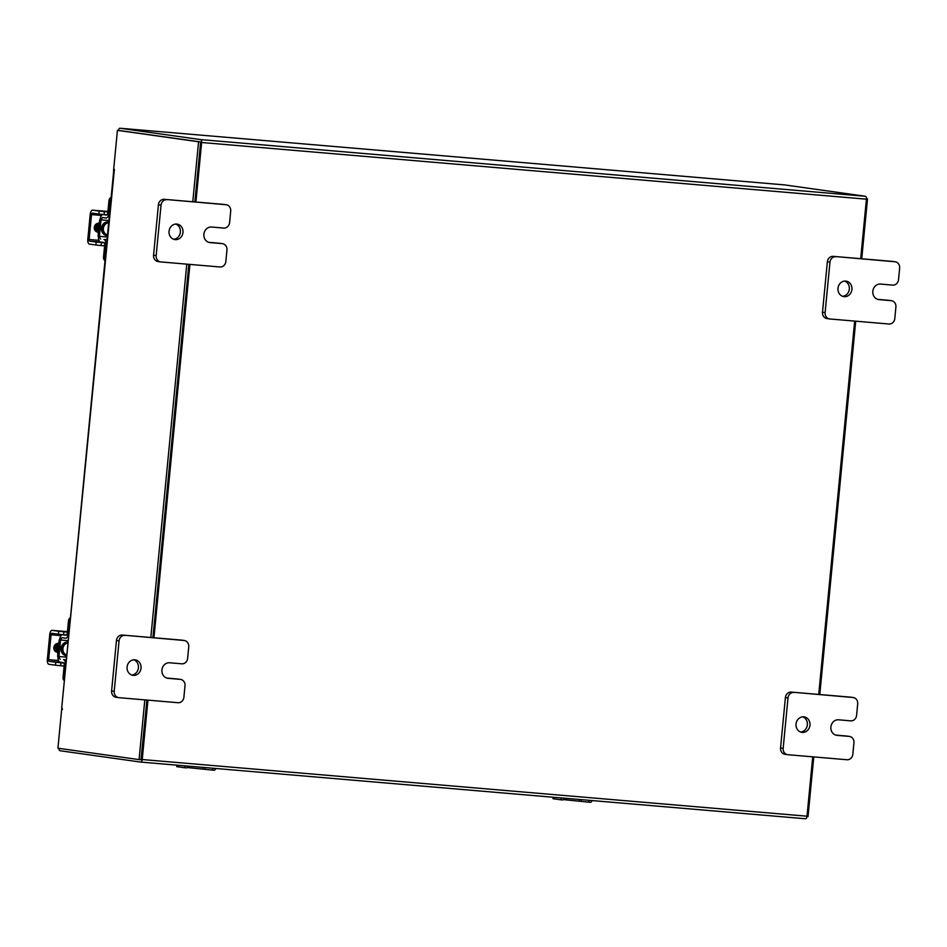 <?xml version="1.0" encoding="UTF-8"?>
<svg xmlns="http://www.w3.org/2000/svg" width="947" height="947" viewBox="0 0 947 947"><rect width="100%" height="100%" fill="white"/><g stroke="black" fill="none" stroke-linecap="round" stroke-linejoin="round"><path stroke-width="1.42" d="M133.823 659.799A7.825 6.996 -82 0 1 138.38 668.191A7.825 6.996 -82 0 1 131.692 675.01M134.805 659.799A7.825 6.996 -82 0 1 135.149 659.846A7.825 6.996 -82 0 1 141.008 668.369A7.825 6.996 -82 0 1 133.314 675.365A7.825 6.996 -82 0 1 132.971 675.329A7.825 6.996 -82 0 1 127.111 666.806A7.825 6.996 -82 0 1 134.805 659.799M122.329 635.058L184.026 640.468A5.942 5.315 98 0 1 184.286 640.492A5.942 5.315 98 0 1 188.749 646.825L187.636 658.343A5.942 5.315 98 0 1 181.777 663.811L169.655 662.77A7.825 6.996 98 0 0 161.949 669.778A7.825 6.996 98 0 0 167.808 678.301A7.825 6.996 98 0 0 168.152 678.336L180.273 679.366A5.942 5.315 98 0 1 180.534 679.401A5.942 5.315 98 0 1 185.008 685.735L183.896 697.252A5.942 5.315 98 0 1 178.024 702.71L118.943 697.679A5.942 5.315 98 0 1 118.683 697.643L116.079 697.276A5.942 5.315 -82 0 1 111.604 690.943L116.457 640.527A5.942 5.315 -82 0 1 122.329 635.058L181.41 640.101A5.942 5.315 -82 0 1 181.67 640.125A5.942 5.315 -82 0 1 181.931 640.172M111.604 690.943L114.208 691.31L119.062 640.894L116.457 640.527M124.933 635.425A5.942 5.315 98 0 0 119.062 640.894M114.208 691.31A5.942 5.315 98 0 0 118.683 697.643M166.838 678.076L177.669 678.999A5.942 5.315 -82 0 1 177.929 679.035A5.942 5.315 -82 0 1 178.178 679.082M802.772 716.832A7.825 6.996 -82 0 1 807.318 725.224A7.825 6.996 -82 0 1 800.629 732.043M803.754 716.843A7.825 6.996 -82 0 1 804.098 716.879A7.825 6.996 -82 0 1 809.957 725.402A7.825 6.996 -82 0 1 802.251 732.398A7.825 6.996 -82 0 1 801.92 732.362A7.825 6.996 -82 0 1 796.06 723.839A7.825 6.996 -82 0 1 803.754 716.843M791.266 692.091L852.963 697.501A5.942 5.315 98 0 1 853.223 697.525A5.942 5.315 98 0 1 857.698 703.87L856.585 715.376A5.942 5.315 98 0 1 850.714 720.845L838.592 719.803A7.825 6.996 98 0 0 830.898 726.811A7.825 6.996 98 0 0 836.757 735.334A7.825 6.996 98 0 0 837.101 735.369L849.222 736.399A5.942 5.315 98 0 1 849.483 736.435A5.942 5.315 98 0 1 853.945 742.768L852.833 754.286A5.942 5.315 98 0 1 846.973 759.743L787.88 754.712A5.942 5.315 98 0 1 787.62 754.676L785.016 754.309A5.942 5.315 -82 0 1 780.553 747.976L785.406 697.56A5.942 5.315 -82 0 1 791.266 692.091L850.359 697.134A5.942 5.315 -82 0 1 850.619 697.158A5.942 5.315 -82 0 1 850.868 697.205M780.553 747.976L783.157 748.343L788.011 697.927L785.406 697.56M793.882 692.458A5.942 5.315 98 0 0 788.011 697.927M783.157 748.343A5.942 5.315 98 0 0 787.62 754.676M835.775 735.109L846.618 736.032A5.942 5.315 -82 0 1 846.867 736.068A5.942 5.315 -82 0 1 847.127 736.115M175.787 224.06A7.825 6.996 -82 0 1 180.332 232.453A7.825 6.996 -82 0 1 173.644 239.26M176.769 224.06A7.825 6.996 -82 0 1 177.101 224.096A7.825 6.996 -82 0 1 182.96 232.631A7.825 6.996 -82 0 1 175.266 239.627A7.825 6.996 -82 0 1 174.923 239.591A7.825 6.996 -82 0 1 169.075 231.056A7.825 6.996 -82 0 1 176.769 224.06M164.281 199.32L225.978 204.718A5.942 5.315 98 0 1 226.238 204.753A5.942 5.315 98 0 1 230.701 211.086L229.6 222.604A5.942 5.315 98 0 1 223.729 228.061L211.607 227.031A7.825 6.996 98 0 0 203.913 234.027A7.825 6.996 98 0 0 209.772 242.562A7.825 6.996 98 0 0 210.104 242.598L222.237 243.628A5.942 5.315 98 0 1 222.486 243.663A5.942 5.315 98 0 1 226.96 249.996L225.848 261.514A5.942 5.315 98 0 1 219.988 266.971L160.895 261.94A5.942 5.315 98 0 1 160.635 261.905L158.031 261.538A5.942 5.315 -82 0 1 153.568 255.205L158.421 204.777A5.942 5.315 -82 0 1 164.281 199.32L223.374 204.363A5.942 5.315 -82 0 1 223.634 204.386A5.942 5.315 -82 0 1 223.883 204.434M153.568 255.205L156.172 255.572L161.026 205.144L158.421 204.777M166.885 199.687A5.942 5.315 98 0 0 161.026 205.144M156.172 255.572A5.942 5.315 98 0 0 160.635 261.905M208.79 242.337L219.621 243.261A5.942 5.315 -82 0 1 219.882 243.296A5.942 5.315 -82 0 1 220.142 243.332M844.724 281.093A7.825 6.996 -82 0 1 849.281 289.486A7.825 6.996 -82 0 1 842.593 296.293M845.707 281.093A7.825 6.996 -82 0 1 846.05 281.129A7.825 6.996 -82 0 1 851.909 289.664A7.825 6.996 -82 0 1 844.215 296.66A7.825 6.996 -82 0 1 843.872 296.624A7.825 6.996 -82 0 1 838.012 288.089A7.825 6.996 -82 0 1 845.707 281.093M833.23 256.353L894.927 261.763A5.942 5.315 98 0 1 895.187 261.786A5.942 5.315 98 0 1 899.65 268.119L898.537 279.637A5.942 5.315 98 0 1 892.678 285.106L880.556 284.064A7.825 6.996 98 0 0 872.85 291.06A7.825 6.996 98 0 0 878.709 299.595A7.825 6.996 98 0 0 879.053 299.631L891.174 300.661A5.942 5.315 98 0 1 891.435 300.696A5.942 5.315 98 0 1 895.909 307.029L894.797 318.547A5.942 5.315 98 0 1 888.925 324.004L829.844 318.973A5.942 5.315 98 0 1 829.584 318.938L826.98 318.571A5.942 5.315 -82 0 1 822.505 312.238L827.358 261.81A5.942 5.315 -82 0 1 833.23 256.353L892.311 261.396A5.942 5.315 -82 0 1 892.571 261.419A5.942 5.315 -82 0 1 892.832 261.467M822.505 312.238L825.109 312.605L829.963 262.177L827.358 261.81M835.834 256.72A5.942 5.315 98 0 0 829.963 262.177M825.109 312.605A5.942 5.315 98 0 0 829.584 318.938M877.739 299.37L888.57 300.294A5.942 5.315 -82 0 1 888.831 300.329A5.942 5.315 -82 0 1 889.079 300.365M188.062 766.123A3.906 1.752 94.9 0 1 186.405 767.863A3.906 1.752 94.9 0 1 186.37 767.851L183.801 767.638A3.906 1.752 -85.1 0 0 185.411 765.886M213.146 768.254A3.906 1.752 -85.1 0 1 211.501 769.994A3.906 1.752 -85.1 0 0 211.501 769.994L187.21 767.532M215.786 768.479A3.906 1.752 94.9 0 1 214.14 770.219A3.906 1.752 94.9 0 1 214.105 770.219L211.536 770.006M186.405 767.863L183.765 767.638A3.906 1.752 -85.1 0 1 183.718 767.626L176.734 766.62L176.864 765.164M107.248 234.903A6.238 5.575 -82 0 1 103.377 228.44A6.238 5.575 -82 0 1 108.42 222.723M104.786 260.543A3.752 3.35 -82 0 1 103.507 257.241L104.821 257.43L105.969 245.593A5.789 2.592 -85.1 0 0 103.957 239.484L106.786 239.721M106.81 239.544L103.957 239.484M100.69 239.023A2.498 1.125 94.9 0 1 99.826 236.371L107.047 236.987M98.5 236.217A5.469 2.45 -85.1 0 0 100.406 241.982L103.673 242.432A2.817 1.255 94.9 0 1 104.644 245.415L103.507 257.241M104.821 257.43A3.752 3.35 98 0 0 104.939 258.886M106.336 215.052A2.817 1.255 94.9 0 1 106.301 215.04L106.372 215.052A2.817 1.255 94.9 0 0 107.828 212.424L108.964 200.598A3.752 3.35 -82 0 1 110.846 197.556M106.147 218.011L106.088 218.011A5.789 2.592 -85.1 0 1 106.017 217.999L102.761 217.55A2.498 1.125 94.9 0 0 102.738 217.538A2.498 1.125 94.9 0 0 101.412 219.882L100.098 219.692A5.469 2.45 -85.1 0 1 102.986 214.578L106.301 215.04M106.088 218.011A5.789 2.592 -85.1 0 0 109.142 212.602L110.278 200.776L108.964 200.598M110.681 199.367A3.752 3.35 98 0 0 110.278 200.776M99.411 236.336L100.998 219.846L99.684 219.657L98.086 236.158L99.826 236.371M100.998 219.846L108.645 220.497M96.831 223.67A7.825 6.996 98 0 0 95.552 227.41A7.825 6.996 98 0 0 96.18 231.53M95.611 224.522A7.825 6.996 98 0 0 94.866 227.316A7.825 6.996 98 0 0 95.185 230.595M99.328 223.243A7.825 6.996 98 0 0 97.565 227.694A7.825 6.996 98 0 0 98.452 232.37M99.423 222.296A7.825 6.996 98 0 0 96.878 227.6A7.825 6.996 98 0 0 98.37 233.258M94.605 226.108L94.321 228.369M98.5 223.338A4.392 3.93 98 0 0 97.659 232.074L97.423 232.039M104.099 214.59L98.89 214.046L99.175 211.098L104.383 211.631L104.099 214.59L108.68 214.981M99.175 211.098L92.652 210.175A4.534 2.024 -85.1 0 0 90.202 214.401L87.811 239.307A4.534 2.024 -85.1 0 0 89.385 244.101L95.907 245.013L96.192 242.065L89.669 241.142A1.563 0.698 94.9 0 1 89.125 239.496L91.528 214.59A1.563 0.698 94.9 0 1 92.344 213.134A1.563 0.698 94.9 0 1 92.368 213.134L98.89 214.046M96.192 242.065L105.946 242.988M101.4 242.598L101.116 245.557L104.608 245.853M101.116 245.557L95.907 245.013M104.383 211.631L107.875 211.927M92.652 210.175A4.534 2.024 -85.1 0 0 92.605 210.175L107.911 211.477L92.605 210.175M66.799 655.087A6.238 5.575 -82 0 1 62.916 648.612A6.238 5.575 -82 0 1 67.971 642.906M64.325 680.727A3.752 3.35 -82 0 1 63.047 677.425L64.372 677.602L65.509 665.777A5.789 2.592 -85.1 0 0 63.496 659.657L66.326 659.905M66.349 659.716L63.496 659.657M60.241 659.195A2.498 1.125 94.9 0 1 59.365 656.555L66.598 657.171M58.051 656.389A5.469 2.45 -85.1 0 0 59.957 662.154L63.212 662.616A2.817 1.255 94.9 0 1 64.183 665.587L63.047 677.425M64.372 677.602A3.752 3.35 98 0 0 64.491 679.058M62.585 634.762A5.469 2.45 -85.1 0 0 62.526 634.762L65.852 635.224A2.817 1.255 94.9 0 1 65.852 635.224A2.817 1.255 94.9 0 0 67.367 632.596L68.504 620.77A3.752 3.35 -82 0 1 70.386 617.728M65.686 638.195L65.627 638.183A5.789 2.592 -85.1 0 1 65.568 638.183L62.301 637.722A2.498 1.125 94.9 0 0 62.277 637.722A2.498 1.125 94.9 0 0 60.951 640.054L59.637 639.876A5.469 2.45 -85.1 0 1 62.526 634.762M65.627 638.183A5.789 2.592 -85.1 0 0 68.681 632.785L69.818 620.96L68.504 620.77M70.22 619.539A3.752 3.35 98 0 0 69.818 620.96M58.951 656.52L60.537 640.018L59.223 639.841L57.625 656.33L59.365 656.555M60.537 640.018L68.184 640.669M56.37 643.842A7.825 6.996 98 0 0 55.104 647.594A7.825 6.996 98 0 0 55.719 651.702M55.163 644.706A7.825 6.996 98 0 0 54.405 647.499A7.825 6.996 98 0 0 54.725 650.778M58.868 643.427A7.825 6.996 98 0 0 57.104 647.878A7.825 6.996 98 0 0 57.992 652.554M58.963 642.468A7.825 6.996 98 0 0 56.418 647.784A7.825 6.996 98 0 0 57.909 653.43M54.145 646.292L53.861 648.553M58.039 643.51A4.392 3.93 98 0 0 57.199 652.246L56.962 652.211M63.638 634.774L58.43 634.23L58.714 631.27L63.923 631.815L63.638 634.774L68.22 635.165M58.714 631.27L52.192 630.359A4.534 2.024 -85.1 0 0 52.144 630.347A4.534 2.024 -85.1 0 0 49.753 634.585L47.35 659.491A4.534 2.024 -85.1 0 0 48.924 664.285L55.447 665.196L55.731 662.237L49.208 661.326A1.563 0.698 94.9 0 1 48.664 659.668L51.067 634.774A1.563 0.698 94.9 0 1 51.896 633.306L58.43 634.23M55.731 662.237L65.485 663.172M60.951 662.782L60.667 665.741L64.147 666.037M60.667 665.741L55.447 665.196M63.923 631.815L67.415 632.111M812.727 756.831L807.01 816.207A2.746 1.231 94.9 0 1 805.554 818.764L140.783 762.086A2.746 1.231 -85.1 0 1 140.748 762.086L59.981 750.722A2.746 1.231 -85.1 0 1 58.998 748.343M860.693 258.697L866.422 199.178A2.746 1.231 94.9 0 0 865.463 196.278L784.696 184.914L119.914 128.236L200.693 139.6A2.746 1.231 -85.1 0 1 201.64 142.5L195.911 202.019M119.689 130.568L200.468 141.92M854.679 321.08L818.729 694.435M805.554 818.764A2.746 1.231 94.9 0 1 805.53 818.764L140.807 762.086A2.746 1.231 -85.1 0 0 142.228 759.53L147.945 700.153M153.947 637.757L189.897 264.402M140.973 759.754L146.903 700.058L141.15 759.778L139.067 759.601L144.82 699.88M152.917 637.662L188.855 264.32L152.917 637.662M192.786 201.747L198.562 141.766L117.428 130.355L200.646 141.943L194.869 201.924L200.61 142.346M119.914 128.236A2.746 1.231 -85.1 0 0 119.878 128.236A2.746 1.231 -85.1 0 0 118.482 130.449M119.878 128.236L784.661 184.914A2.746 1.231 94.9 0 1 784.661 184.914A2.746 1.231 94.9 0 1 784.696 184.914M866.446 198.657L867.511 198.799L861.734 258.78M855.721 321.175L819.771 694.53M813.769 756.913L808.016 816.645L806.962 816.551M866.446 198.716L867.511 198.799M117.428 130.355L113.676 169.288L114.374 169.383L114.267 170.555L61.697 708.072L113.747 170.472M62.49 709.339L61.685 709.267L57.933 748.201L139.067 759.601M61.685 709.267L62.395 709.362L61.981 708.131M150.833 637.485L186.784 264.142M200.646 141.943L198.562 141.766M114.421 170.472L113.462 170.424M564.341 798.203A3.906 1.752 94.9 0 1 562.696 799.943A3.906 1.752 94.9 0 1 562.648 799.931L560.091 799.718M589.425 800.333A3.906 1.752 -85.1 0 1 587.779 802.073A3.906 1.752 -85.1 0 1 587.732 802.073L563.489 799.611M592.076 800.558A3.906 1.752 94.9 0 1 590.419 802.31A3.906 1.752 94.9 0 1 590.383 802.298L587.815 802.085M561.689 797.978A3.906 1.752 -85.1 0 1 560.044 799.718A3.906 1.752 -85.1 0 1 559.997 799.706L553.012 798.7L553.155 797.244M184.026 640.468L181.41 640.101M180.273 679.366L177.669 678.999M167.477 678.241L168.152 678.336M852.963 697.501L850.359 697.134M849.222 736.399L846.618 736.032M836.414 735.274L837.101 735.369M225.978 204.718L223.374 204.363M222.237 243.628L219.621 243.261M209.429 242.503L210.104 242.598M894.927 261.763L892.311 261.396M891.174 300.661L888.57 300.294M878.378 299.536L879.053 299.631M205.085 767.567L204.931 769.082M177.349 765.2L177.207 766.715M202.847 768.857L202.989 767.39M108.443 222.545A6.238 5.575 98 0 0 102.3 228.286A6.238 5.575 98 0 0 106.999 234.939L107.248 234.974M107.189 235.566A6.866 6.144 -82 0 1 101.471 228.203A6.866 6.144 -82 0 1 108.503 221.918M101.921 242.183L89.669 241.142M89.125 239.496L98.914 240.325M101.507 215.443L91.528 214.59M67.983 642.729A6.238 5.575 98 0 0 61.851 648.47A6.238 5.575 98 0 0 66.539 655.123L66.787 655.158M66.728 655.75A6.866 6.144 -82 0 1 61.01 648.375A6.866 6.144 -82 0 1 68.042 642.102M61.46 662.367L49.208 661.326M52.144 630.347L67.462 631.661L52.192 630.359M48.664 659.668L58.454 660.509M61.046 635.626L51.067 634.774M865.463 196.278L200.693 139.6M866.422 199.178L201.64 142.5M142.228 759.53L807.01 816.207M581.363 799.647L581.221 801.162M553.628 797.291L553.486 798.794M579.126 800.937L579.268 799.469M184.286 640.492L181.67 640.125M180.534 679.401L177.929 679.035M853.223 697.525L850.619 697.158M849.483 736.435L846.867 736.068M226.238 204.753L223.634 204.386M222.486 243.663L219.882 243.296M895.187 261.786L892.571 261.419M891.435 300.696L888.831 300.329M211.501 769.994L214.14 770.219M560.044 799.718L562.696 799.943M587.779 802.073L590.419 802.31"/></g></svg>
